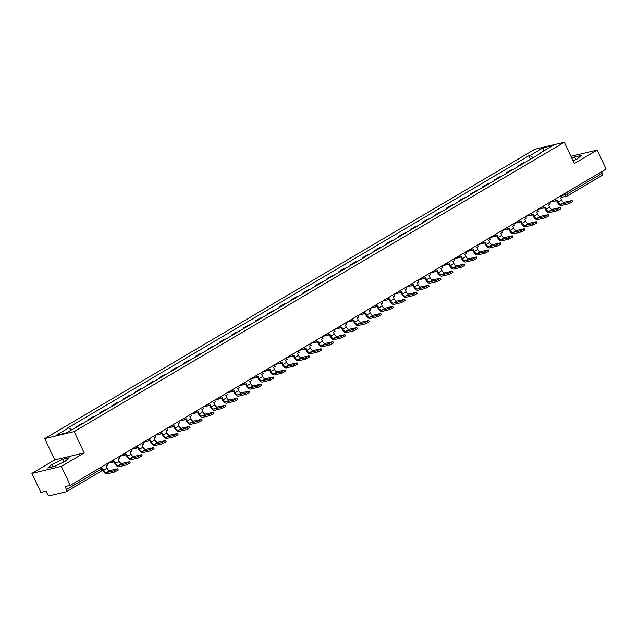 <?xml version="1.0" encoding="UTF-8"?>
<svg xmlns="http://www.w3.org/2000/svg" width="638" height="638" viewBox="0 0 638 638"><rect width="100%" height="100%" fill="white"/><g stroke="black" fill="none" stroke-linecap="round" stroke-linejoin="round"><path stroke-width="0.96" d="M31.9 473.38L61.352 466.394L70.292 485.398L606.1 169.078L597.16 150.066L574.312 163.551L564.295 142.258L534.843 149.244L44.724 438.601L54.74 459.894L31.9 473.38L40.84 492.384L46.056 491.148L47.451 494.115A2.129 1.172 -120.6 0 0 49.525 495.742L66.192 491.786A2.129 1.172 -120.6 0 0 66.376 491.715A2.129 1.172 -120.6 0 0 66.472 489.593L101.195 469.097L101.952 468.467L101.298 467.096M61.352 466.394L84.192 452.908L74.168 431.607L564.295 142.258M70.292 485.398L65.084 486.635L66.472 489.593M597.16 150.066L570.898 156.302M601.562 171.75L602.28 173.273A2.129 1.172 59.4 0 1 602.184 175.386A2.129 1.172 59.4 0 1 602.001 175.466M525.249 162.347A4.905 2.696 -120.6 0 0 525.114 162.371L523.32 162.794L518.263 165.784L520.058 165.354A4.905 2.696 59.4 0 1 520.193 165.33M518.511 166.319L518.263 165.784M513.295 169.405A4.905 2.696 -120.6 0 0 513.159 169.429L511.365 169.852L506.301 172.842L508.095 172.419A4.905 2.696 59.4 0 1 508.231 172.388M506.556 173.376L506.301 172.842M501.332 176.463A4.905 2.696 -120.6 0 0 501.197 176.487L499.402 176.917L494.346 179.9L496.141 179.477A4.905 2.696 59.4 0 1 496.276 179.445M494.594 180.442L494.346 179.9M489.378 183.521A4.905 2.696 -120.6 0 0 489.242 183.545L487.448 183.975L482.384 186.958L484.186 186.535A4.905 2.696 59.4 0 1 484.314 186.511M482.639 187.5L482.384 186.958M477.415 190.579A4.905 2.696 -120.6 0 0 477.288 190.61L475.485 191.033L470.429 194.024L472.224 193.593A4.905 2.696 59.4 0 1 472.359 193.569M470.685 194.558L470.429 194.024M465.461 197.644A4.905 2.696 -120.6 0 0 465.325 197.668L463.531 198.091L458.467 201.082L460.269 200.651A4.905 2.696 59.4 0 1 460.405 200.627M458.722 201.616L458.467 201.082M453.506 204.702A4.905 2.696 -120.6 0 0 453.371 204.726L451.568 205.157L446.512 208.14L448.307 207.717A4.905 2.696 59.4 0 1 448.442 207.685M446.767 208.682L446.512 208.14M441.544 211.76A4.905 2.696 -120.6 0 0 441.408 211.784L439.614 212.215L434.558 215.197L436.352 214.775A4.905 2.696 59.4 0 1 436.488 214.751M434.805 215.74L434.558 215.197M429.589 218.818A4.905 2.696 -120.6 0 0 429.454 218.85L427.659 219.273L422.595 222.263L424.39 221.833A4.905 2.696 59.4 0 1 424.525 221.809M422.85 222.798L422.595 222.263M417.627 225.876A4.905 2.696 -120.6 0 0 417.491 225.908L415.697 226.331L410.641 229.321L412.435 228.89A4.905 2.696 59.4 0 1 412.571 228.867M410.896 229.855L410.641 229.321M405.672 232.942A4.905 2.696 -120.6 0 0 405.537 232.966L403.742 233.388L398.678 236.379L400.481 235.948A4.905 2.696 59.4 0 1 400.608 235.924M398.933 236.913L398.678 236.379M393.71 240A4.905 2.696 -120.6 0 0 393.582 240.024L391.78 240.454L386.724 243.437L388.518 243.014A4.905 2.696 59.4 0 1 388.654 242.982M386.979 243.979L386.724 243.437M381.755 247.058A4.905 2.696 -120.6 0 0 381.62 247.081L379.825 247.512L374.761 250.495L376.564 250.072A4.905 2.696 59.4 0 1 376.699 250.048M375.016 251.037L374.761 250.495M369.801 254.115A4.905 2.696 -120.6 0 0 369.665 254.147L367.863 254.57L362.807 257.561L364.601 257.13A4.905 2.696 59.4 0 1 364.737 257.106M363.062 258.095L362.807 257.561M357.838 261.181A4.905 2.696 -120.6 0 0 357.703 261.205L355.908 261.628L350.852 264.618L352.647 264.188A4.905 2.696 59.4 0 1 352.782 264.164M351.099 265.153L350.852 264.618M345.884 268.239A4.905 2.696 -120.6 0 0 345.748 268.263L343.954 268.694L338.89 271.676L340.684 271.254A4.905 2.696 59.4 0 1 340.82 271.222M339.145 272.211L338.89 271.676M333.921 275.297A4.905 2.696 -120.6 0 0 333.786 275.321L331.991 275.752L326.935 278.734L328.729 278.312A4.905 2.696 59.4 0 1 328.865 278.288M327.19 279.277L326.935 278.734M321.967 282.355A4.905 2.696 -120.6 0 0 321.831 282.379L320.037 282.809L314.973 285.792L316.775 285.369A4.905 2.696 59.4 0 1 316.903 285.346M315.228 286.334L314.973 285.792M310.004 289.413A4.905 2.696 -120.6 0 0 309.877 289.445L308.074 289.867L303.018 292.858L304.812 292.427A4.905 2.696 59.4 0 1 304.948 292.403M303.273 293.392L303.018 292.858M298.05 296.479A4.905 2.696 -120.6 0 0 297.914 296.503L296.12 296.925L291.056 299.916L292.858 299.485A4.905 2.696 59.4 0 1 292.994 299.461M291.311 300.45L291.056 299.916M286.095 303.536A4.905 2.696 -120.6 0 0 285.96 303.56L284.157 303.991L279.101 306.974L280.895 306.551A4.905 2.696 59.4 0 1 281.031 306.519M279.356 307.516L279.101 306.974M274.133 310.594A4.905 2.696 -120.6 0 0 273.997 310.618L272.203 311.049L267.147 314.032L268.941 313.609A4.905 2.696 59.4 0 1 269.076 313.585M267.394 314.574L267.147 314.032M262.178 317.652A4.905 2.696 -120.6 0 0 262.043 317.684L260.248 318.107L255.184 321.097L256.978 320.667A4.905 2.696 59.4 0 1 257.114 320.643M255.439 321.632L255.184 321.097M250.216 324.718A4.905 2.696 -120.6 0 0 250.08 324.742L248.286 325.165L243.23 328.155L245.024 327.725A4.905 2.696 59.4 0 1 245.159 327.701M243.485 328.69L243.23 328.155M238.261 331.776A4.905 2.696 -120.6 0 0 238.126 331.8L236.331 332.223L231.267 335.213L233.069 334.791A4.905 2.696 59.4 0 1 233.197 334.759M231.522 335.748L231.267 335.213M226.299 338.834A4.905 2.696 -120.6 0 0 226.171 338.858L224.369 339.288L219.312 342.271L221.107 341.848A4.905 2.696 59.4 0 1 221.242 341.816M219.568 342.813L219.312 342.271M214.344 345.892A4.905 2.696 -120.6 0 0 214.209 345.916L212.414 346.346L207.35 349.329L209.152 348.906A4.905 2.696 59.4 0 1 209.288 348.882M207.605 349.871L207.35 349.329M202.39 352.95A4.905 2.696 -120.6 0 0 202.254 352.981L200.452 353.404L195.395 356.395L197.19 355.964A4.905 2.696 59.4 0 1 197.325 355.94M195.651 356.929L195.395 356.395M190.427 360.015A4.905 2.696 -120.6 0 0 190.291 360.039L188.497 360.462L183.441 363.453L185.235 363.022A4.905 2.696 59.4 0 1 185.371 362.998M183.688 363.987L183.441 363.453M178.473 367.073A4.905 2.696 -120.6 0 0 178.337 367.097L176.543 367.528L171.478 370.511L173.273 370.088A4.905 2.696 59.4 0 1 173.408 370.056M171.734 371.053L171.478 370.511M166.51 374.131A4.905 2.696 -120.6 0 0 166.374 374.155L164.58 374.586L159.524 377.568L161.318 377.146A4.905 2.696 59.4 0 1 161.454 377.122M159.779 378.111L159.524 377.568M154.555 381.189A4.905 2.696 -120.6 0 0 154.42 381.221L152.626 381.644L147.561 384.626L149.364 384.204A4.905 2.696 59.4 0 1 149.499 384.18M147.817 385.169L147.561 384.626M142.593 388.247A4.905 2.696 -120.6 0 0 142.465 388.279L140.663 388.701L135.607 391.692L137.401 391.261A4.905 2.696 59.4 0 1 137.537 391.238M135.862 392.226L135.607 391.692M130.638 395.313A4.905 2.696 -120.6 0 0 130.503 395.337L128.709 395.759L123.652 398.75L125.447 398.319A4.905 2.696 59.4 0 1 125.582 398.295M123.9 399.284L123.652 398.75M118.684 402.371A4.905 2.696 -120.6 0 0 118.548 402.395L116.746 402.825L111.69 405.808L113.484 405.385A4.905 2.696 59.4 0 1 113.62 405.353M111.945 406.35L111.69 405.808M106.721 409.429A4.905 2.696 -120.6 0 0 106.586 409.452L104.791 409.883L99.735 412.866L101.53 412.443A4.905 2.696 59.4 0 1 101.665 412.419M99.983 413.408L99.735 412.866M94.767 416.486A4.905 2.696 -120.6 0 0 94.631 416.518L92.837 416.941L87.773 419.932L89.567 419.501A4.905 2.696 59.4 0 1 89.703 419.477M88.028 420.466L87.773 419.932M82.804 423.552A4.905 2.696 -120.6 0 0 82.669 423.576L80.874 423.999L76.377 426.854M533.105 157.706L530.21 155.433L543.09 147.833L552.979 145.48L540.107 153.088L540.035 153.614M530.21 155.433L528.822 155.76L67.524 428.098L68.912 427.771L56.032 435.371L65.929 433.027L80.189 425.091L541.487 152.753L540.107 153.088M44.724 438.601L74.168 431.607M573.091 160.959L577.111 159.022L581.226 155.433L574.663 156.988L571.863 158.344M54.74 459.894L84.192 452.908M54.389 466.466L65.068 461.314L69.183 457.725L62.62 459.288L51.941 464.432L47.826 468.021L54.389 466.466M530.473 159.261L528.822 155.76M68.912 427.771L71.448 429.765M543.09 147.833L543.751 150.935M575.899 159.604L574.663 156.988M53.05 466.785L51.941 464.432M63.856 461.904L62.62 459.288M568.227 202.541L572.119 200.507L564.343 202.246L560.89 204.288L568.227 202.541L568.809 203.785L561.48 205.524A4.267 2.345 59.4 0 1 557.325 202.262L556.456 200.428M572.119 200.507L572.701 201.744L568.809 203.785M555.196 200.523L555.435 201.026L557.126 200.029L558.09 202.087A2.879 1.587 -120.6 0 0 560.89 204.288M555.435 201.026L554.589 201.042M561.504 195.403L562.261 196.998L560.571 197.995L561.536 200.045A2.879 1.587 -120.6 0 0 564.343 202.246M556.264 209.607L560.164 207.565L552.38 209.312L548.935 211.345L556.264 209.607L556.854 210.843L549.517 212.59A4.267 2.345 59.4 0 1 545.362 209.328L544.501 207.486M560.164 207.565L560.746 208.809L556.854 210.843M543.241 207.581L543.48 208.084L545.163 207.087L546.128 209.144A2.879 1.587 -120.6 0 0 548.935 211.345M543.48 208.084L542.635 208.108M549.549 202.461L550.299 204.056L548.616 205.053L549.581 207.111A2.879 1.587 -120.6 0 0 552.38 209.312M544.31 216.665L548.202 214.623L540.426 216.37L536.973 218.403L544.31 216.665L544.892 217.909L537.563 219.647A4.267 2.345 59.4 0 1 533.408 216.386L532.539 214.543M548.202 214.623L548.792 215.867L544.892 217.909M531.279 214.639L531.518 215.142L533.208 214.153L534.173 216.202A2.879 1.587 -120.6 0 0 536.973 218.403M531.518 215.142L530.68 215.166M537.587 209.519L538.344 211.114L536.654 212.111L537.619 214.169A2.879 1.587 -120.6 0 0 540.426 216.37M532.347 223.723L536.247 221.681L528.471 223.428L525.018 225.461L532.347 223.723L532.937 224.967L525.6 226.705A4.267 2.345 59.4 0 1 521.445 223.444L520.584 221.601M536.247 221.681L536.829 222.925L532.937 224.967M519.324 221.697L519.563 222.207L521.246 221.211L522.211 223.26A2.879 1.587 -120.6 0 0 525.018 225.461M519.563 222.207L518.718 222.223M525.632 216.577L526.382 218.18L524.699 219.177L525.664 221.226A2.879 1.587 -120.6 0 0 528.471 223.428M520.393 230.781L524.284 228.747L516.509 230.485L513.064 232.527L520.393 230.781L520.975 232.025L513.646 233.763A4.267 2.345 59.4 0 1 509.491 230.501L508.622 228.659M524.284 228.747L524.875 229.983L520.975 232.025M507.37 228.755L507.601 229.265L509.291 228.268L510.256 230.326A2.879 1.587 -120.6 0 0 513.064 232.527M507.601 229.265L506.763 229.281M513.678 223.643L514.427 225.238L512.737 226.235L513.71 228.284A2.879 1.587 -120.6 0 0 516.509 230.485M508.438 237.846L512.33 235.805L504.554 237.543L501.101 239.585L508.438 237.846L509.02 239.083L501.683 240.821A4.267 2.345 59.4 0 1 497.536 237.567L496.667 235.725M512.33 235.805L512.912 237.049L509.02 239.083M495.407 235.821L495.646 236.323L497.329 235.326L498.302 237.384A2.879 1.587 -120.6 0 0 501.101 239.585M495.646 236.323L494.801 236.347M501.715 230.701L502.465 232.296L500.782 233.293L501.747 235.342A2.879 1.587 -120.6 0 0 504.554 237.543M496.476 244.904L500.375 242.863L492.592 244.609L489.147 246.643L496.476 244.904L497.058 246.14L489.729 247.887A4.267 2.345 59.4 0 1 485.574 244.625L484.705 242.783M500.375 242.863L500.958 244.107L497.058 246.14M483.452 242.879L483.692 243.381L485.374 242.392L486.339 244.442A2.879 1.587 -120.6 0 0 489.147 246.643M483.692 243.381L482.846 243.405M489.761 237.759L490.51 239.354L488.828 240.351L489.793 242.408A2.879 1.587 -120.6 0 0 492.592 244.609M484.521 251.962L488.413 249.921L480.637 251.667L477.184 253.701L484.521 251.962L485.103 253.206L477.774 254.945A4.267 2.345 59.4 0 1 473.619 251.683L472.75 249.841M488.413 249.921L488.995 251.165L485.103 253.206M471.49 249.936L471.729 250.447L473.42 249.45L474.385 251.5A2.879 1.587 -120.6 0 0 477.184 253.701M471.729 250.447L470.884 250.463M477.798 244.817L478.556 246.42L476.865 247.408L477.83 249.466A2.879 1.587 -120.6 0 0 480.637 251.667M472.559 259.02L476.458 256.978L468.675 258.725L465.23 260.759L472.559 259.02L473.149 260.264L465.812 262.003A4.267 2.345 59.4 0 1 461.657 258.741L460.795 256.899M476.458 256.978L477.041 258.223L473.149 260.264M459.535 256.994L459.775 257.505L461.457 256.508L462.422 258.557A2.879 1.587 -120.6 0 0 465.23 260.759M459.775 257.505L458.929 257.521M465.844 251.882L466.593 253.477L464.911 254.474L465.876 256.524A2.879 1.587 -120.6 0 0 468.675 258.725M460.604 266.078L464.496 264.044L456.72 265.783L453.267 267.824L460.604 266.078L461.186 267.322L453.857 269.061A4.267 2.345 59.4 0 1 449.702 265.799L448.833 263.957M464.496 264.044L465.086 265.28L461.186 267.322M447.573 264.06L447.812 264.563L449.503 263.566L450.468 265.623A2.879 1.587 -120.6 0 0 453.267 267.824M447.812 264.563L446.975 264.579M453.881 258.94L454.639 260.535L452.948 261.532L453.913 263.582A2.879 1.587 -120.6 0 0 456.72 265.783M448.642 273.144L452.541 271.102L444.766 272.849L441.313 274.882L448.642 273.144L449.232 274.38L441.895 276.126A4.267 2.345 59.4 0 1 437.74 272.865L436.878 271.022M452.541 271.102L453.124 272.346L449.232 274.38M435.618 271.118L435.858 271.621L437.54 270.624L438.505 272.681A2.879 1.587 -120.6 0 0 441.313 274.882M435.858 271.621L435.012 271.644M441.927 265.998L442.676 267.593L440.994 268.59L441.959 270.64A2.879 1.587 -120.6 0 0 444.766 272.849M436.687 280.202L440.579 278.16L432.803 279.907L429.358 281.94L436.687 280.202L437.269 281.446L429.94 283.184A4.267 2.345 59.4 0 1 425.785 279.923L424.916 278.08M440.579 278.16L441.169 279.404L437.269 281.446M423.664 278.176L423.895 278.678L425.586 277.69L426.551 279.739A2.879 1.587 -120.6 0 0 429.358 281.94M423.895 278.678L423.058 278.702M429.972 273.056L430.722 274.651L429.031 275.648L430.004 277.705A2.879 1.587 -120.6 0 0 432.803 279.907M424.733 287.26L428.624 285.218L420.849 286.964L417.396 288.998L424.733 287.26L425.315 288.504L417.978 290.242A4.267 2.345 59.4 0 1 413.831 286.98L412.961 285.138M428.624 285.218L429.207 286.462L425.315 288.504M411.701 285.234L411.941 285.744L413.623 284.747L414.596 286.797A2.879 1.587 -120.6 0 0 417.396 288.998M411.941 285.744L411.095 285.76M418.01 280.114L418.759 281.717L417.077 282.706L418.042 284.763A2.879 1.587 -120.6 0 0 420.849 286.964M412.77 294.317L416.67 292.284L408.886 294.022L405.441 296.064L412.77 294.317L413.352 295.561L406.023 297.3A4.267 2.345 59.4 0 1 401.868 294.038L400.999 292.196M416.67 292.284L417.252 293.52L413.352 295.561M399.747 292.292L399.986 292.802L401.669 291.805L402.634 293.855A2.879 1.587 -120.6 0 0 405.441 296.064M399.986 292.802L399.141 292.818M406.055 287.18L406.805 288.775L405.122 289.772L406.087 291.821A2.879 1.587 -120.6 0 0 408.886 294.022M400.816 301.383L404.707 299.342L396.932 301.08L393.479 303.122L400.816 301.383L401.398 302.619L394.069 304.358A4.267 2.345 59.4 0 1 389.914 301.096L389.044 299.262M404.707 299.342L405.289 300.578L401.398 302.619M387.784 299.358L388.024 299.86L389.714 298.863L390.679 300.921A2.879 1.587 -120.6 0 0 393.479 303.122M388.024 299.86L387.178 299.876M394.093 294.238L394.85 295.833L393.16 296.829L394.125 298.879A2.879 1.587 -120.6 0 0 396.932 301.08M388.853 308.441L392.753 306.399L384.969 308.146L381.524 310.18L388.853 308.441L389.443 309.677L382.106 311.424A4.267 2.345 59.4 0 1 377.951 308.162L377.09 306.32M392.753 306.399L393.335 307.644L389.443 309.677M375.83 306.415L376.069 306.918L377.752 305.921L378.717 307.979A2.879 1.587 -120.6 0 0 381.524 310.18M376.069 306.918L375.224 306.942M382.138 301.296L382.888 302.891L381.205 303.887L382.17 305.945A2.879 1.587 -120.6 0 0 384.969 308.146M376.899 315.499L380.79 313.457L373.015 315.204L369.561 317.238L376.899 315.499L377.481 316.743L370.152 318.482A4.267 2.345 59.4 0 1 365.997 315.22L365.127 313.378M380.79 313.457L381.38 314.701L377.481 316.743M363.867 313.473L364.107 313.984L365.797 312.987L366.762 315.036A2.879 1.587 -120.6 0 0 369.561 317.238M364.107 313.984L363.269 314M370.176 308.353L370.933 309.948L369.243 310.945L370.207 313.003A2.879 1.587 -120.6 0 0 373.015 315.204M364.936 322.557L368.836 320.515L361.06 322.262L357.607 324.295L364.936 322.557L365.526 323.801L358.189 325.539A4.267 2.345 59.4 0 1 354.034 322.278L353.173 320.435M368.836 320.515L369.418 321.759L365.526 323.801M351.913 320.531L352.152 321.042L353.835 320.045L354.8 322.094A2.879 1.587 -120.6 0 0 357.607 324.295M352.152 321.042L351.307 321.058M358.221 315.411L358.971 317.014L357.288 318.011L358.253 320.061A2.879 1.587 -120.6 0 0 361.06 322.262M352.981 329.615L356.873 327.581L349.098 329.32L345.652 331.361L352.981 329.615L353.564 330.859L346.235 332.597A4.267 2.345 59.4 0 1 342.08 329.336L341.21 327.493M356.873 327.581L357.463 328.817L353.564 330.859M339.958 327.597L340.19 328.099L341.88 327.103L342.845 329.16A2.879 1.587 -120.6 0 0 345.652 331.361M340.19 328.099L339.352 328.115M346.267 322.477L347.016 324.072L345.325 325.069L346.298 327.119A2.879 1.587 -120.6 0 0 349.098 329.32M341.027 336.681L344.919 334.639L337.143 336.378L333.69 338.419L341.027 336.681L341.609 337.917L334.272 339.655A4.267 2.345 59.4 0 1 330.125 336.401L329.256 334.559M344.919 334.639L345.501 335.883L341.609 337.917M327.996 334.655L328.235 335.157L329.918 334.16L330.891 336.218A2.879 1.587 -120.6 0 0 333.69 338.419M328.235 335.157L327.39 335.181M334.304 329.535L335.054 331.13L333.371 332.127L334.336 334.176A2.879 1.587 -120.6 0 0 337.143 336.378M329.064 343.738L332.964 341.697L325.181 343.443L321.735 345.477L329.064 343.738L329.647 344.975L322.318 346.721A4.267 2.345 59.4 0 1 318.163 343.459L317.293 341.617M332.964 341.697L333.546 342.941L329.647 344.975M316.041 341.713L316.281 342.215L317.963 341.226L318.928 343.276A2.879 1.587 -120.6 0 0 321.735 345.477M316.281 342.215L315.435 342.239M322.349 336.593L323.099 338.188L321.416 339.185L322.381 341.242A2.879 1.587 -120.6 0 0 325.181 343.443M317.11 350.796L321.002 348.755L313.226 350.501L309.773 352.535L317.11 350.796L317.692 352.04L310.363 353.779A4.267 2.345 59.4 0 1 306.208 350.517L305.339 348.675M321.002 348.755L321.584 349.999L317.692 352.04M304.079 348.771L304.318 349.281L306.009 348.284L306.974 350.334A2.879 1.587 -120.6 0 0 309.773 352.535M304.318 349.281L303.481 349.297M310.387 343.651L311.145 345.254L309.454 346.243L310.419 348.3A2.879 1.587 -120.6 0 0 313.226 350.501M305.147 357.854L309.047 355.821L301.264 357.559L297.818 359.593L305.147 357.854L305.738 359.098L298.401 360.837A4.267 2.345 59.4 0 1 294.246 357.575L293.384 355.733M309.047 355.821L309.629 357.057L305.738 359.098M292.124 355.829L292.363 356.339L294.046 355.342L295.011 357.392A2.879 1.587 -120.6 0 0 297.818 359.593M292.363 356.339L291.518 356.355M298.432 350.717L299.182 352.312L297.499 353.308L298.464 355.358A2.879 1.587 -120.6 0 0 301.264 357.559M293.193 364.912L297.085 362.878L289.309 364.617L285.856 366.659L293.193 364.912L293.775 366.156L286.446 367.895A4.267 2.345 59.4 0 1 282.291 364.633L281.422 362.791M297.085 362.878L297.675 364.115L293.775 366.156M280.162 362.894L280.401 363.397L282.092 362.4L283.057 364.457A2.879 1.587 -120.6 0 0 285.856 366.659M280.401 363.397L279.564 363.413M286.47 357.774L287.228 359.369L285.537 360.366L286.502 362.416A2.879 1.587 -120.6 0 0 289.309 364.617M281.238 371.978L285.13 369.936L277.355 371.683L273.901 373.716L281.238 371.978L281.821 373.214L274.484 374.961A4.267 2.345 59.4 0 1 270.329 371.699L269.467 369.857M285.13 369.936L285.712 371.18L281.821 373.214M268.207 369.952L268.446 370.455L270.129 369.458L271.094 371.515A2.879 1.587 -120.6 0 0 273.901 373.716M268.446 370.455L267.601 370.479M274.515 364.832L275.265 366.427L273.582 367.424L274.547 369.482A2.879 1.587 -120.6 0 0 277.355 371.683M269.276 379.036L273.168 376.994L265.392 378.741L261.947 380.774L269.276 379.036L269.858 380.28L262.529 382.018A4.267 2.345 59.4 0 1 258.374 378.757L257.505 376.914M273.168 376.994L273.758 378.238L269.858 380.28M256.253 377.01L256.484 377.513L258.175 376.524L259.14 378.573A2.879 1.587 -120.6 0 0 261.947 380.774M256.484 377.513L255.647 377.536M262.561 371.89L263.311 373.485L261.62 374.482L262.593 376.54A2.879 1.587 -120.6 0 0 265.392 378.741M257.321 386.094L261.213 384.052L253.438 385.799L249.984 387.832L257.321 386.094L257.904 387.338L250.567 389.076A4.267 2.345 59.4 0 1 246.42 385.815L245.55 383.972M261.213 384.052L261.795 385.296L257.904 387.338M244.29 384.068L244.529 384.578L246.212 383.582L247.185 385.631A2.879 1.587 -120.6 0 0 249.984 387.832M244.529 384.578L243.684 384.594M250.598 378.948L251.348 380.551L249.665 381.54L250.63 383.597A2.879 1.587 -120.6 0 0 253.438 385.799M245.359 393.152L249.259 391.118L241.475 392.856L238.03 394.898L245.359 393.152L245.941 394.396L238.612 396.134A4.267 2.345 59.4 0 1 234.457 392.872L233.588 391.03M249.259 391.118L249.841 392.354L245.941 394.396M232.336 391.126L232.575 391.636L234.258 390.639L235.223 392.697A2.879 1.587 -120.6 0 0 238.03 394.898M232.575 391.636L231.73 391.652M238.644 386.014L239.394 387.609L237.711 388.606L238.676 390.655A2.879 1.587 -120.6 0 0 241.475 392.856M233.404 400.217L237.296 398.176L229.52 399.914L226.067 401.956L233.404 400.217L233.986 401.454L226.657 403.192A4.267 2.345 59.4 0 1 222.502 399.938L221.633 398.096M237.296 398.176L237.878 399.412L233.986 401.454M220.373 398.192L220.612 398.694L222.303 397.697L223.268 399.755A2.879 1.587 -120.6 0 0 226.067 401.956M220.612 398.694L219.775 398.71M226.681 393.072L227.439 394.667L225.748 395.664L226.713 397.713A2.879 1.587 -120.6 0 0 229.52 399.914M221.442 407.275L225.342 405.234L217.558 406.98L214.113 409.014L221.442 407.275L222.032 408.511L214.695 410.258A4.267 2.345 59.4 0 1 210.54 406.996L209.679 405.154M225.342 405.234L225.924 406.478L222.032 408.511M208.419 405.25L208.658 405.752L210.341 404.755L211.306 406.813A2.879 1.587 -120.6 0 0 214.113 409.014M208.658 405.752L207.813 405.776M214.727 400.13L215.477 401.725L213.794 402.722L214.759 404.779A2.879 1.587 -120.6 0 0 217.558 406.98M209.487 414.333L213.379 412.292L205.603 414.038L202.15 416.072L209.487 414.333L210.069 415.577L202.74 417.316A4.267 2.345 59.4 0 1 198.585 414.054L197.716 412.212M213.379 412.292L213.969 413.536L210.069 415.577M196.456 412.308L196.695 412.818L198.386 411.821L199.351 413.871A2.879 1.587 -120.6 0 0 202.15 416.072M196.695 412.818L195.858 412.834M202.772 407.188L203.522 408.791L201.831 409.779L202.796 411.837A2.879 1.587 -120.6 0 0 205.603 414.038M197.533 421.391L201.425 419.349L193.649 421.096L190.196 423.13L197.533 421.391L198.115 422.635L190.778 424.374A4.267 2.345 59.4 0 1 186.623 421.112L185.762 419.27M201.425 419.349L202.007 420.594L198.115 422.635M184.502 419.365L184.741 419.876L186.424 418.879L187.389 420.928A2.879 1.587 -120.6 0 0 190.196 423.13M184.741 419.876L183.896 419.892M190.81 414.253L191.559 415.848L189.877 416.845L190.842 418.895A2.879 1.587 -120.6 0 0 193.649 421.096M185.57 428.449L189.462 426.415L181.686 428.154L178.241 430.195L185.57 428.449L186.152 429.693L178.823 431.432A4.267 2.345 59.4 0 1 174.668 428.17L173.799 426.328M189.462 426.415L190.052 427.651L186.152 429.693M172.547 426.431L172.778 426.934L174.469 425.937L175.434 427.994A2.879 1.587 -120.6 0 0 178.241 430.195M172.778 426.934L171.941 426.95M178.855 421.311L179.605 422.906L177.914 423.903L178.887 425.953A2.879 1.587 -120.6 0 0 181.686 428.154M173.616 435.515L177.508 433.473L169.732 435.212L166.279 437.253L173.616 435.515L174.198 436.751L166.861 438.497A4.267 2.345 59.4 0 1 162.714 435.236L161.845 433.393M177.508 433.473L178.09 434.717L174.198 436.751M160.585 433.489L160.824 433.992L162.507 432.995L163.48 435.052A2.879 1.587 -120.6 0 0 166.279 437.253M160.824 433.992L159.978 434.015M166.893 428.369L167.642 429.964L165.96 430.961L166.925 433.011A2.879 1.587 -120.6 0 0 169.732 435.212M161.653 442.573L165.553 440.531L157.769 442.278L154.324 444.311L161.653 442.573L162.235 443.817L154.906 445.555A4.267 2.345 59.4 0 1 150.751 442.293L149.882 440.451M165.553 440.531L166.135 441.775L162.235 443.817M148.63 440.547L148.869 441.049L150.552 440.06L151.517 442.11A2.879 1.587 -120.6 0 0 154.324 444.311M148.869 441.049L148.024 441.073M154.938 435.427L155.688 437.022L154.005 438.019L154.97 440.076A2.879 1.587 -120.6 0 0 157.769 442.278M149.699 449.63L153.591 447.589L145.815 449.335L142.362 451.369L149.699 449.63L150.281 450.875L142.952 452.613A4.267 2.345 59.4 0 1 138.797 449.351L137.928 447.509M153.591 447.589L154.173 448.833L150.281 450.875M136.668 447.605L136.907 448.115L138.598 447.118L139.562 449.168A2.879 1.587 -120.6 0 0 142.362 451.369M136.907 448.115L136.069 448.131M142.976 442.485L143.733 444.088L142.043 445.077L143.008 447.134A2.879 1.587 -120.6 0 0 145.815 449.335M137.736 456.688L141.636 454.655L133.852 456.393L130.407 458.427L137.736 456.688L138.326 457.932L130.989 459.671A4.267 2.345 59.4 0 1 126.834 456.409L125.973 454.567M141.636 454.655L142.218 455.891L138.326 457.932M124.713 454.663L124.952 455.173L126.635 454.176L127.6 456.226A2.879 1.587 -120.6 0 0 130.407 458.427M124.952 455.173L124.107 455.189M131.021 449.551L131.771 451.146L130.088 452.143L131.053 454.192A2.879 1.587 -120.6 0 0 133.852 456.393M125.782 463.746L129.673 461.713L121.898 463.451L118.445 465.493L125.782 463.746L126.364 464.99L119.035 466.729A4.267 2.345 59.4 0 1 114.88 463.467L114.011 461.633M129.673 461.713L130.264 462.949L126.364 464.99M112.751 461.729L112.99 462.231L114.681 461.234L115.645 463.292A2.879 1.587 -120.6 0 0 118.445 465.493M112.99 462.231L112.152 462.247M119.067 456.609L119.816 458.204L118.126 459.2L119.091 461.25A2.879 1.587 -120.6 0 0 121.898 463.451M113.827 470.812L117.719 468.77L109.943 470.517L106.49 472.551L113.827 470.812L114.409 472.048L107.072 473.795A4.267 2.345 59.4 0 1 102.917 470.533L102.056 468.691L102.718 468.292L103.683 470.35A2.879 1.587 -120.6 0 0 106.49 472.551M117.719 468.77L118.301 470.015L114.409 472.048M107.104 463.666L107.854 465.261L106.171 466.258L107.136 468.316A2.879 1.587 -120.6 0 0 109.943 470.517M561.655 195.714L567.557 193.777L602.28 173.273M564.287 193.761L564.845 194.957A2.129 1.755 -103.4 0 0 566.871 196.129A2.129 2.129 0 0 0 567.461 195.89A2.129 1.172 -120.6 0 0 567.557 193.777L566.839 192.253M89.567 419.501L94.631 416.518M101.53 412.443L106.586 409.452M113.484 405.385L118.548 402.395M125.447 398.319L130.503 395.337M137.401 391.261L142.465 388.279M149.364 384.204L154.42 381.221M161.318 377.146L166.374 374.155M173.273 370.088L178.337 367.097M185.235 363.022L190.291 360.039M197.19 355.964L202.254 352.981M209.152 348.906L214.209 345.916M221.107 341.848L226.171 338.858M233.069 334.791L238.126 331.8M245.024 327.725L250.08 324.742M256.978 320.667L262.043 317.684M268.941 313.609L273.997 310.618M280.895 306.551L285.96 303.56M292.858 299.485L297.914 296.503M304.812 292.427L309.877 289.445M316.775 285.369L321.831 282.379M328.729 278.312L333.786 275.321M340.684 271.254L345.748 268.263M352.647 264.188L357.703 261.205M364.601 257.13L369.665 254.147M376.564 250.072L381.62 247.081M388.518 243.014L393.582 240.024M400.481 235.948L405.537 232.966M412.435 228.89L417.491 225.908M424.39 221.833L429.454 218.85M436.352 214.775L441.408 211.784M448.307 207.717L453.371 204.726M460.269 200.651L465.325 197.668M472.224 193.593L477.288 190.61M484.186 186.535L489.242 183.545M496.141 179.477L501.197 176.487M508.095 172.419L513.159 169.429M520.058 165.354L525.114 162.371M80.037 425.131L82.669 423.576M552.436 200.755A2.129 1.755 76.6 0 0 554.422 201.114M540.482 207.813A2.129 1.755 76.6 0 0 542.46 208.171M528.519 214.878A2.129 1.755 76.6 0 0 530.505 215.229M516.565 221.936A2.129 1.755 76.6 0 0 518.55 222.287M504.602 228.994A2.129 1.755 76.6 0 0 506.588 229.353M492.648 236.052A2.129 1.755 76.6 0 0 494.633 236.411M480.693 243.11A2.129 1.755 76.6 0 0 482.671 243.469M468.731 250.176A2.129 1.755 76.6 0 0 470.716 250.527M456.776 257.234A2.129 1.755 76.6 0 0 458.754 257.592M444.814 264.291A2.129 1.755 76.6 0 0 446.799 264.65M432.859 271.349A2.129 1.755 76.6 0 0 434.845 271.708M420.897 278.415A2.129 1.755 76.6 0 0 422.882 278.766M408.942 285.473A2.129 1.755 76.6 0 0 410.928 285.824M396.988 292.531A2.129 1.755 76.6 0 0 398.965 292.89M385.025 299.589A2.129 1.755 76.6 0 0 387.011 299.948M373.07 306.647A2.129 1.755 76.6 0 0 375.048 307.006M361.108 313.713A2.129 1.755 76.6 0 0 363.094 314.063M349.153 320.77A2.129 1.755 76.6 0 0 351.139 321.121M337.191 327.828A2.129 1.755 76.6 0 0 339.177 328.187M325.236 334.886A2.129 1.755 76.6 0 0 327.222 335.245M313.282 341.952A2.129 1.755 76.6 0 0 315.26 342.303M301.319 349.01A2.129 1.755 76.6 0 0 303.305 349.361M289.365 356.068A2.129 1.755 76.6 0 0 291.343 356.427M277.402 363.126A2.129 1.755 76.6 0 0 279.388 363.485M265.448 370.184A2.129 1.755 76.6 0 0 267.434 370.542M253.485 377.249A2.129 1.755 76.6 0 0 255.471 377.6M241.531 384.307A2.129 1.755 76.6 0 0 243.517 384.658M229.576 391.365A2.129 1.755 76.6 0 0 231.554 391.724M217.614 398.423A2.129 1.755 76.6 0 0 219.6 398.782M205.659 405.481A2.129 1.755 76.6 0 0 207.637 405.84M193.697 412.547A2.129 1.755 76.6 0 0 195.683 412.898M181.742 419.605A2.129 1.755 76.6 0 0 183.728 419.964M169.78 426.662A2.129 1.755 76.6 0 0 171.766 427.021M157.825 433.72A2.129 1.755 76.6 0 0 159.811 434.079M145.871 440.786A2.129 1.755 76.6 0 0 147.849 441.137M133.908 447.844A2.129 1.755 76.6 0 0 135.894 448.195M121.954 454.902A2.129 1.755 76.6 0 0 123.931 455.261M109.991 461.96A2.129 1.755 76.6 0 0 111.977 462.319M100.485 467.574L101.195 469.097A2.129 1.172 -120.6 0 1 101.107 471.211A2.129 2.129 0 0 0 101.952 468.467M100.916 471.291A2.129 1.172 -120.6 0 0 101.107 471.211L66.376 491.715M561.623 197.373L566.871 196.129A2.129 1.755 -103.4 0 0 567.278 195.962A2.129 1.172 -120.6 0 0 567.461 195.89L602.184 175.386M561.536 200.045L558.09 202.087M549.581 207.111L546.128 209.144M537.619 214.169L534.173 216.202M525.664 221.226L522.211 223.26M513.71 228.284L510.256 230.326M501.747 235.342L498.302 237.384M489.793 242.408L486.339 244.442M477.83 249.466L474.385 251.5M465.876 256.524L462.422 258.557M453.913 263.582L450.468 265.623M441.959 270.64L438.505 272.681M430.004 277.705L426.551 279.739M418.042 284.763L414.596 286.797M406.087 291.821L402.634 293.855M394.125 298.879L390.679 300.921M382.17 305.945L378.717 307.979M370.207 313.003L366.762 315.036M358.253 320.061L354.8 322.094M346.298 327.119L342.845 329.16M334.336 334.176L330.891 336.218M322.381 341.242L318.928 343.276M310.419 348.3L306.974 350.334M298.464 355.358L295.011 357.392M286.502 362.416L283.057 364.457M274.547 369.482L271.094 371.515M262.593 376.54L259.14 378.573M250.63 383.597L247.185 385.631M238.676 390.655L235.223 392.697M226.713 397.713L223.268 399.755M214.759 404.779L211.306 406.813M202.796 411.837L199.351 413.871M190.842 418.895L187.389 420.928M178.887 425.953L175.434 427.994M166.925 433.011L163.48 435.052M154.97 440.076L151.517 442.11M143.008 447.134L139.562 449.168M131.053 454.192L127.6 456.226M119.091 461.25L115.645 463.292M107.136 468.316L103.683 470.35M549.9 202.254L554.015 201.273A2.129 2.129 0 0 0 555.626 198.873M537.946 209.312L542.053 208.339A2.129 2.129 0 0 0 543.672 205.93M525.991 216.37L530.098 215.397A2.129 2.129 0 0 0 531.709 212.988M514.029 223.428L518.144 222.455A2.129 2.129 0 0 0 519.755 220.054M502.074 230.493L506.181 229.513A2.129 2.129 0 0 0 507.8 227.112M490.112 237.551L494.227 236.57A2.129 2.129 0 0 0 495.838 234.17M478.157 244.609L482.264 243.636A2.129 2.129 0 0 0 483.883 241.228M466.195 251.667L470.31 250.694A2.129 2.129 0 0 0 471.921 248.286M454.24 258.725L458.347 257.752A2.129 2.129 0 0 0 459.966 255.352M442.286 265.791L446.393 264.81A2.129 2.129 0 0 0 448.004 262.409M430.323 272.849L434.438 271.876A2.129 2.129 0 0 0 436.049 269.467M418.368 279.907L422.476 278.934A2.129 2.129 0 0 0 424.095 276.525M406.406 286.964L410.521 285.991A2.129 2.129 0 0 0 412.132 283.591M394.451 294.03L398.559 293.049A2.129 2.129 0 0 0 400.178 290.649M382.489 301.088L386.604 300.107A2.129 2.129 0 0 0 388.215 297.707M370.534 308.146L374.642 307.173A2.129 2.129 0 0 0 376.26 304.765M358.58 315.204L362.687 314.231A2.129 2.129 0 0 0 364.298 311.822M346.617 322.262L350.733 321.289A2.129 2.129 0 0 0 352.343 318.888M334.663 329.328L338.77 328.347A2.129 2.129 0 0 0 340.389 325.946M322.7 336.385L326.815 335.413A2.129 2.129 0 0 0 328.426 333.004M310.746 343.443L314.853 342.47A2.129 2.129 0 0 0 316.472 340.062M298.783 350.501L302.898 349.528A2.129 2.129 0 0 0 304.509 347.12M286.829 357.559L290.936 356.586A2.129 2.129 0 0 0 292.555 354.186M274.874 364.625L278.981 363.644A2.129 2.129 0 0 0 280.592 361.244M262.912 371.683L267.027 370.71A2.129 2.129 0 0 0 268.638 368.301M250.957 378.741L255.064 377.768A2.129 2.129 0 0 0 256.683 375.359M238.995 385.799L243.11 384.826A2.129 2.129 0 0 0 244.721 382.425M227.04 392.864L231.147 391.884A2.129 2.129 0 0 0 232.766 389.483M215.078 399.922L219.193 398.941A2.129 2.129 0 0 0 220.804 396.541M203.123 406.98L207.23 406.007A2.129 2.129 0 0 0 208.849 403.599M191.169 414.038L195.276 413.065A2.129 2.129 0 0 0 196.887 410.657M179.206 421.096L183.321 420.123A2.129 2.129 0 0 0 184.932 417.723M167.252 428.162L171.359 427.181A2.129 2.129 0 0 0 172.978 424.78M155.289 435.22L159.404 434.247A2.129 2.129 0 0 0 161.015 431.838M143.335 442.278L147.442 441.305A2.129 2.129 0 0 0 149.061 438.896M131.372 449.335L135.487 448.362A2.129 2.129 0 0 0 137.098 445.962M119.418 456.401L123.533 455.42A2.129 2.129 0 0 0 125.144 453.02M107.463 463.459L111.57 462.478A2.129 2.129 0 0 0 113.181 460.078"/></g></svg>
